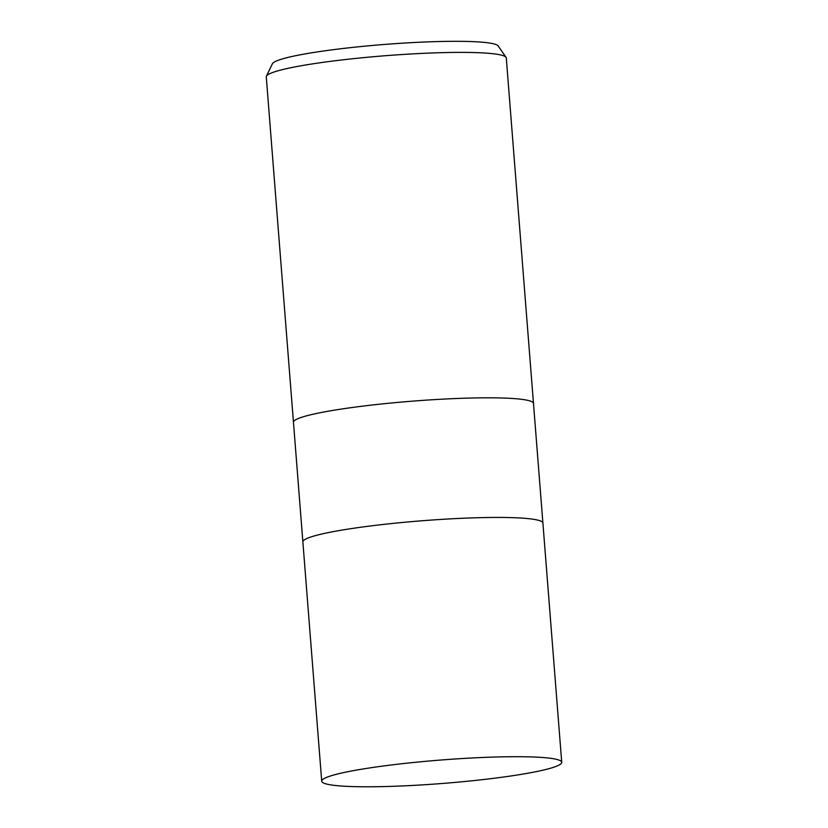 <?xml version="1.0" encoding="UTF-8"?>
<svg xmlns="http://www.w3.org/2000/svg" width="828" height="828" viewBox="0 0 828 828"><rect width="100%" height="100%" fill="white"/><g stroke="black" fill="none" stroke-linecap="round" stroke-linejoin="round"><path stroke-width="1.24" d="M533.48 403.443A120.381 11.747 175.5 0 0 533.48 403.412A120.381 11.747 175.5 0 0 424.474 400.266A120.381 11.747 175.5 0 0 295.648 419.806A120.381 11.747 175.5 0 0 293.464 422.301A120.381 11.747 175.5 0 0 293.464 422.332M542.899 523.068A120.381 11.747 175.5 0 0 542.899 523.037A120.381 11.747 175.5 0 0 433.893 519.891A120.381 11.747 175.5 0 0 305.056 539.432A120.381 11.747 175.5 0 0 302.872 541.926A120.381 11.747 175.5 0 0 302.882 541.957M506.291 57.991A120.381 11.747 175.5 0 0 506.053 57.339A120.381 11.747 175.5 0 0 393.9 55.083A120.381 11.747 175.5 0 0 268.458 74.375A120.381 11.747 175.5 0 0 266.409 76.197A120.381 11.747 175.5 0 0 266.274 76.88L293.464 422.301A120.381 11.747 175.5 0 1 295.648 419.806A120.381 11.747 175.5 0 1 424.474 400.266A120.381 11.747 175.5 0 1 533.48 403.412L506.291 57.991M506.053 57.339L498.197 45.975A113.426 11.064 175.5 0 0 392.524 43.843A113.426 11.064 175.5 0 0 274.327 62.028A113.426 11.064 175.5 0 0 272.402 63.746L266.409 76.197M533.48 403.412L542.899 523.037A120.381 11.747 175.5 0 0 433.893 519.891A120.381 11.747 175.5 0 0 305.056 539.432A120.381 11.747 175.5 0 0 302.872 541.926L293.464 422.301M559.542 764.793A120.381 11.747 175.5 0 0 561.726 762.298A120.381 11.747 175.5 0 0 452.719 759.152A120.381 11.747 175.5 0 0 323.893 778.682A120.381 11.747 175.5 0 0 321.709 781.187A120.381 11.747 175.5 0 0 430.715 784.333A120.381 11.747 175.5 0 0 559.542 764.793M542.899 523.037L561.726 762.298M302.872 541.926L321.709 781.187"/></g></svg>
